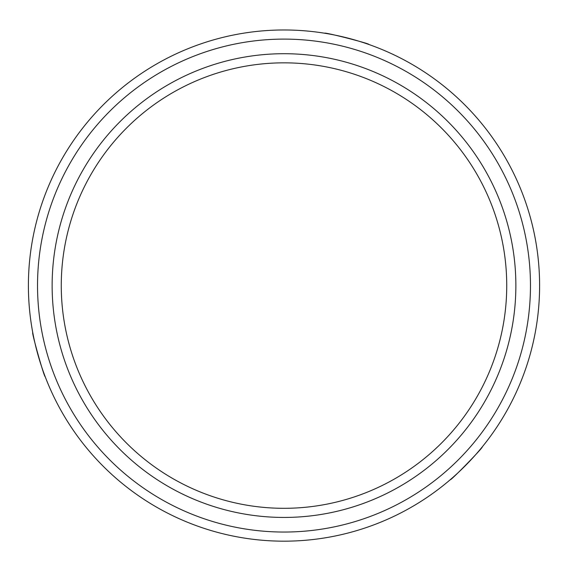<?xml version="1.0" encoding="UTF-8"?>
<svg xmlns="http://www.w3.org/2000/svg" width="568" height="568" viewBox="0 0 568 568"><rect width="100%" height="100%" fill="white"/><g stroke="black" fill="none" stroke-linecap="round" stroke-linejoin="round"><path stroke-width="0.85" d="M482.196 446.973C483.971 446.739 450.168 481.408 450.332 479.648C450.147 481.43 483.957 446.76 482.196 446.973M45.128 376.52C44.439 378.174 31.318 331.563 32.759 332.585C31.311 331.534 44.432 378.146 45.128 376.52M28.4 285.576A255.6 255.6 0 0 0 284 541.176A255.6 255.6 0 0 0 539.6 285.576A255.6 255.6 0 0 0 284 29.976A255.6 255.6 0 0 0 28.4 285.576M37.531 285.576A246.469 246.469 0 0 0 284 532.046A246.469 246.469 0 0 0 530.469 285.576A246.469 246.469 0 0 0 284 39.107A246.469 246.469 0 0 0 37.531 285.576M368.909 44.489C370.542 43.764 323.618 31.815 324.676 33.235C323.582 31.808 370.514 43.75 368.909 44.489M52.135 285.576A231.865 231.865 0 0 0 284 517.441A231.865 231.865 0 0 0 515.865 285.576A231.865 231.865 0 0 0 284 53.712A231.865 231.865 0 0 0 52.135 285.576M61.266 285.576A222.734 222.734 0 0 0 284 508.31A222.734 222.734 0 0 0 506.734 285.576A222.734 222.734 0 0 0 284 62.842A222.734 222.734 0 0 0 61.266 285.576"/></g></svg>
